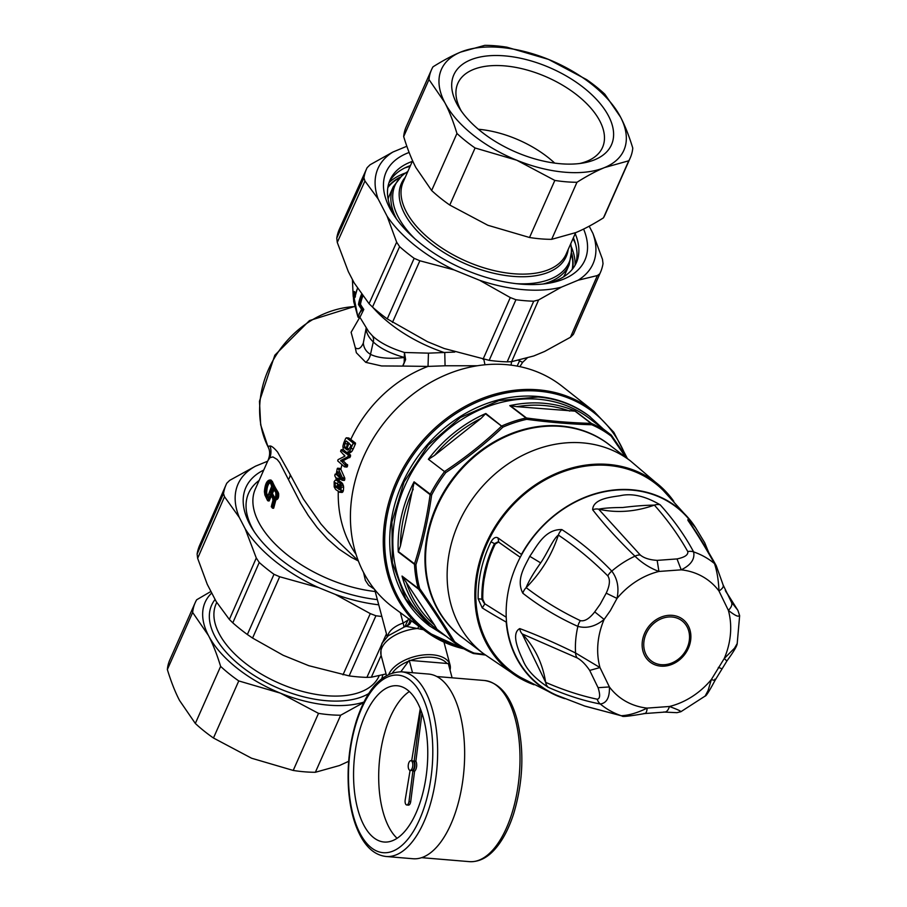 <?xml version="1.0" encoding="UTF-8"?>
<svg xmlns="http://www.w3.org/2000/svg" width="907" height="907" viewBox="0 0 907 907"><rect width="100%" height="100%" fill="white"/><g stroke="black" fill="none" stroke-linecap="round" stroke-linejoin="round"><path stroke-width="1.36" d="M400.849 671.758L409.227 660.319L448.307 663.573L452.094 677.801M416.676 765.338A1.939 0.907 94.8 0 1 416.562 766.766M420.258 708.639L411.767 760.145A5.827 2.721 -85.2 0 0 411.12 760.724M414.59 771.222L412.878 771.075A5.827 2.721 -85.2 0 0 414.873 766.449A5.827 2.721 -85.2 0 0 414.159 761.041L415.871 761.177A5.827 2.721 94.8 0 1 416.585 766.596A5.827 2.721 94.8 0 1 414.59 771.222L410.701 801.697L408.989 801.561L412.878 771.075M414.159 761.041L420.701 709.762M410.905 760.701L412.617 760.848A4.852 2.268 -85.2 0 1 414.476 765.871A4.852 2.268 -85.2 0 1 411.812 770.519L410.1 770.372A4.852 2.268 -85.2 0 0 412.764 765.723A4.852 2.268 -85.2 0 0 410.905 760.701A4.852 2.268 -85.2 0 0 408.32 764.714A4.852 2.268 -85.2 0 0 410.1 770.372L405.214 799.804A4.24 1.984 -85.2 0 0 406.744 804.974A4.24 1.984 -85.2 0 0 408.989 801.561M421.97 713.31L415.871 761.177M406.744 804.974L408.445 805.11A4.24 1.984 -85.2 0 0 410.701 801.697M412.526 672.722L409.227 660.319M409.329 691.553A78.41 36.654 -85.2 0 0 382.811 811.005A78.41 36.654 -85.2 0 0 397.107 838.306M357.687 808.919A78.41 36.654 94.8 0 1 360.805 726.53A78.41 36.654 94.8 0 1 397.164 685.749A78.41 36.654 94.8 0 1 427.186 766.925A78.41 36.654 94.8 0 1 384.149 842.025A78.41 36.654 94.8 0 1 357.687 808.919M386.11 856.491L413.116 858.748A92.661 43.321 -85.2 0 0 463.965 769.998A92.661 43.321 -85.2 0 0 428.489 674.048L401.495 671.804C382.04 672.28 367.018 688.628 356.394 720.85C349.592 742.788 346.973 765.667 348.549 789.464C350.023 808.851 354.24 824.792 361.19 837.286C367.766 848.929 376.065 855.324 386.11 856.491A92.661 43.321 -85.2 0 0 429.09 808.296A92.661 43.321 -85.2 0 0 432.764 710.929A92.661 43.321 -85.2 0 0 401.495 671.804M392.516 672.79A30.294 16.258 -14.9 0 1 408.581 661.203M410.588 660.432A30.294 16.258 -14.9 0 1 446.947 663.459M660.681 619.028A25.26 21.405 127.3 0 0 650.466 660.239A25.26 21.405 127.3 0 0 688.764 643.256A25.26 21.405 127.3 0 0 660.681 619.028M445.575 635.943L429.283 625.728A131.844 111.686 -52.7 0 1 403.479 480.959A131.844 111.686 -52.7 0 1 537.239 396.416A131.844 111.686 -52.7 0 1 589.119 415.996L603.28 429M271.261 482.377C268.563 482.683 267.032 486.141 266.669 492.728L266.964 494.179A99.793 52.617 23.9 0 0 267.803 496.095M274.957 497.864L274.129 497.784A1.803 1.009 91.9 0 1 273.823 497.478A100.87 53.184 -156.1 0 1 271.601 493.691L272.542 493.272L274.05 489.859M272.542 493.272L272.542 493.771A99.793 52.617 23.9 0 0 274.764 497.558A1.791 0.952 92.4 0 0 275.002 497.83M266.964 494.179L266.012 494.1L265.751 492.66C266.17 486.061 267.701 482.615 270.343 482.297M267.372 497.081A100.87 53.184 -156.1 0 1 266.012 494.1L265.127 494.576L264.787 492.818C265.184 485.585 266.851 481.821 269.798 481.504L270.116 482.229M273.495 488.907L273.37 488.249A101.573 53.558 23.9 0 0 275.603 492.07A2.551 1.304 90.3 0 1 275.909 492.739C276.454 496.775 275.603 498.68 273.37 498.453A2.551 1.361 92.8 0 1 272.973 498.022A101.573 53.558 -156.1 0 1 270.728 494.202L270.728 492.694L271.59 493.193L273.517 488.907L272.633 488.408L273.744 488.85M270.785 483L270.524 482.388A101.573 53.558 23.9 0 0 271.975 485.562L272.361 486.175L271.975 485.562L267.27 497.58L266.567 497.739A101.573 53.558 -156.1 0 1 265.127 494.576M269.798 481.504L270.524 482.388M267.293 497.251L266.567 497.739M272.542 493.771L270.728 494.202M274.764 497.558L272.973 498.022M276 493.091L275.83 492.955C275.932 496.469 275.535 498.136 274.617 497.954L273.37 498.453M273.37 488.635L275.909 492.739M275.966 492.637L275.603 492.07L275.966 492.637M275.138 499.78L275.887 499.848L273.721 508.045L271.885 507.262L272.383 508.135L271.885 507.262A101.573 53.558 23.9 0 1 271.352 506.48L272.984 500.46L272.576 497.852L272.984 500.46M272.735 507.965L273.2 506.015L272.372 505.596L271.885 507.262M267.474 500.04L270.603 494.485L270.989 495.075L268.223 500.811L267.474 500.04A101.573 53.558 23.9 0 1 264.901 494.598L264.447 491.798C265.025 484.984 266.681 481.266 269.402 480.631L270.547 481.855A101.573 53.558 23.9 0 0 276.374 492.796L276.714 493.737C276.964 497.036 276.182 498.805 274.368 499.043L272.372 505.596M450.031 670.046A32.074 17.21 165.1 0 0 450.053 664.99A32.074 17.21 165.1 0 0 421.018 655.262A32.074 17.21 165.1 0 0 388.865 674.173M270.989 495.075L270.603 494.485A101.573 53.558 23.9 0 0 272.576 497.852M272.826 498.419L270.603 494.871M273.007 500.29L271.612 505.324M275.671 500.131L273.744 499.904M275.014 499.78L275.887 499.848C278.018 499.542 278.937 497.467 278.63 493.612L278.166 492.331L277.225 492.252L277.644 493.533C277.893 497.387 276.975 499.462 274.9 499.757L273.2 506.015L274.231 506.106M274.855 499.757L274.368 499.043M278.63 493.612L276.714 493.737M264.447 491.991L264.39 491.889C265.003 484.247 266.873 480.291 269.991 479.996L271.431 481.39A100.87 53.184 -156.1 0 0 277.225 492.252L276.374 492.796M362.641 309.389L359.217 313.425L358.628 317.348A0.714 0.68 167.5 0 1 357.925 316.962L361.519 309.23L363.809 309.457L359.988 317.155L358.412 317.337M357.494 288.381A55.168 39.148 152.6 0 0 354.875 297.564L355.408 296.51L354.875 297.564A99.963 52.708 23.9 0 1 353.072 292.95L353.741 301.702L357.925 316.962A0.714 0.714 0 0 0 358.514 317.382L359.433 317.461M403.842 627.054A8.911 0.873 71.5 0 0 403.139 623.075L409.953 618.937C409.851 622.996 408.093 625.615 404.692 626.794L406.449 626.408L424.714 629.946M404.692 626.794L388.196 635.784L383.015 642.133C381.405 642.882 380.747 647.201 381.053 655.115A32.074 17.21 -14.9 0 1 417.946 628.46L418.626 626.113M408.592 618.721L404.885 626.726M338.662 484.508A123.828 104.895 127.3 0 0 338.447 487.569L337.483 486.163L337.744 482.841M338.447 487.569L340.08 488.816M273.404 508.226L272.656 508.158M278.166 492.331A99.793 52.617 -156.1 0 1 272.372 481.47L270.853 480.075M267.984 500.857L269.164 500.891L271.295 496.095M374.466 589.267L368.616 585.242L365.374 580.355L363.548 572.487M358.344 560.957L351.27 557.317L338.923 549.052L327.45 538.962L317.178 527.579L308.221 515.437L300.557 503.034L279.696 462.604L277.168 459.464L272.916 456.924L269.855 457.718L268.064 460.427L268.778 458.897M348.742 449.577L346.701 447.242L347.256 443.818L344.83 443.625A126.526 107.185 127.3 0 1 345.771 441.392L347.03 441.494M347.948 442.185A123.828 104.895 127.3 0 0 347.256 443.818M362.993 309.389A99.271 52.345 -156.1 0 1 359.648 304.31L358.48 304.514A99.963 52.708 23.9 0 0 361.519 309.23M353.435 291.623L354.569 291.623A98.341 51.846 23.9 0 0 355.487 294.253M411.551 620.898L409.624 624.254L406.449 626.408M339.683 489.633L338.912 489.565L339.762 489.542L340.182 488.113L339.286 484.984L335.341 482.637L335.068 485.959L335.851 487.229L339.762 489.542M346.338 440.972L350.952 445.246A126.526 107.185 127.3 0 0 349.989 447.548L347.8 450.065M348.401 449.827L346.78 449.691L347.88 450.053M346.78 449.691L344.422 447.548L344.83 443.625M349.15 443.104A123.828 104.895 127.3 0 0 347.086 448.171L344.683 447.979M346.837 447.752L344.422 447.548M346.701 447.242L344.286 447.049M359.648 304.31L360.476 304.378A98.341 51.846 23.9 0 0 363.809 309.457M362.845 296.09A53.354 37.867 152.6 0 0 360.476 304.378M350.771 439.464L355.465 443.047L353.016 442.843L346.451 437.832L348.9 438.036L348.175 438.557L348.9 438.036A1038.322 262.429 12.7 0 0 350.771 439.464A123.828 104.895 127.3 0 1 428.013 366.417L402.719 366.065L404.182 362.505L404.431 352.472C390.225 348.095 379.557 342.54 372.403 335.817A8.911 7.381 -46.8 0 1 373.276 341.95L370.487 354.354C378.185 358.14 389.511 359.195 404.465 357.494C390.475 353.537 380.09 348.356 373.276 341.95C368.764 337.551 366.36 333.062 366.088 328.459L366.145 328.096M372.403 335.817L368.684 331.656L359.864 317.235M343.402 449.872L341.032 450.019A126.526 107.185 127.3 0 0 340.578 451.346L344.932 456.153L338.062 459.634A126.526 107.185 127.3 0 0 337.721 460.915L344.49 466.833L344.943 466.402L344.49 466.833M402.708 366.088L381.564 365.952L365.748 362.347A11.564 10.022 -62.2 0 0 370.487 354.354C366.179 351.769 363.786 348.016 363.322 343.061C360.997 348.322 358.333 349.898 355.317 347.778L351.111 332.291L359.807 317.269M366.088 328.459L363.322 343.061M402.867 366.043L405.622 359.546L404.431 352.483L428.455 353.152L454.758 352.075M519.87 366.643L522.602 362.347L527.012 358.22M522.432 362.301L518.736 360.374M339.207 479.327A123.828 104.895 127.3 0 0 339.048 480.653L341.984 482.898L339.592 482.694L341.225 487.048L340.953 490.517L339.751 492.229L335.669 489.531L334.195 486.923L334.161 481.662L335.488 479.984L336.418 480.268L335.488 479.984M339.592 482.694L336.418 480.268L339.048 480.653M338.844 491.957L342.166 492.433L342.869 491.9L340.454 491.696M288.505 479.361A15.464 7.778 -26.2 0 0 290.149 474.52L303.392 499.009L320.999 524.042L327.291 531.139A78.41 41.337 23.9 0 0 327.28 531.162M268.336 447.468L268.347 446.221L270.048 445.983C271.635 445.961 274.163 448.001 277.61 452.094L290.172 474.508M337.245 468.681L340.386 468.704L337.245 468.681A126.526 107.185 127.3 0 0 336.191 474.452L336.191 474.452M336.089 474.667L335 474.384A126.526 107.185 127.3 0 0 334.785 475.892L335.76 477.445A126.526 107.185 127.3 0 0 335.681 478.023L336.656 478.783A126.526 107.185 -52.7 0 1 336.712 478.329L337.506 478.397M336.236 474.18L335 474.384M336.452 479.021L338.186 478.907M338.028 471.697L341.814 480.098L344.615 480.075A123.828 104.895 -52.7 0 1 344.819 478.749L344.739 477.989L342.358 477.785A705.963 414.59 -152.7 0 1 338.583 469.316L338.016 468.511M338.628 479.247L336.996 478M340.42 477.048L338.98 476.935L339.127 477.592A126.526 107.185 127.3 0 0 338.923 478.919L341.315 479.123A123.828 104.895 -52.7 0 1 341.327 479.032M338.98 476.935L337.2 475.03A126.526 107.185 127.3 0 1 337.744 471.844L338.107 471.867M341.814 480.098L342.222 479.871A126.526 107.185 127.3 0 1 342.438 478.556L342.358 477.785M339.989 476.084L339.581 475.223A123.828 104.895 127.3 0 0 339.581 475.223L337.2 475.03M341.032 450.019L348.095 454.792L348.163 455.756A126.526 107.185 127.3 0 0 347.812 456.799L340.749 460.45L345.261 465.223A126.526 107.185 127.3 0 0 344.943 466.402L347.324 466.606A123.828 104.895 -52.7 0 1 347.642 465.427L345.261 465.223M353.016 442.843L353.016 443.682A126.526 107.185 127.3 0 0 350.907 448.602L349.478 451.176L346.689 452.582L350.215 452.729L347.812 452.525M345.726 438.353L346.451 437.832L345.726 438.353A126.526 107.185 127.3 0 0 343.753 442.945L342.903 446.221L343.231 449.521L346.689 452.582M365.736 362.324L356.349 352.744L355.306 347.789M511.537 361.678L511.106 365.147M344.739 477.989A690.851 405.724 -152.7 0 1 340.964 469.509L340.386 468.704M341.27 492.15L342.166 492.433L341.27 492.15M342.869 491.9L343.356 490.71L340.953 490.517M343.356 490.71L343.628 487.252L341.225 487.048M341.984 482.898L343.368 485.483L340.964 485.279M343.368 485.483L343.628 487.252M341.021 479.452L338.764 479.259M346.871 467.026L344.683 466.844M347.483 452.695L350.487 454.985L350.567 455.949A123.828 104.895 -52.7 0 0 350.204 456.992L343.129 460.643L347.642 465.427M350.215 452.729L351.893 451.38L349.478 451.176M351.893 451.38L353.322 448.806L350.907 448.602M355.465 443.047L355.465 443.886A123.828 104.895 127.3 0 0 353.322 448.806M372.709 307.246A99.793 52.617 -156.1 0 0 444.759 352.721L445.076 365.782L477.343 365.759M428.025 366.405L445.076 365.782M392.833 607.112A139.145 117.865 -52.7 0 1 392.175 606.624A139.145 117.865 -52.7 0 1 382.765 424.51A139.145 117.865 -52.7 0 1 560.843 385.282A139.145 117.865 -52.7 0 1 561.501 385.781M430.065 626.329L405.724 598.949L392.391 562.828L391.926 521.978L404.08 481.946L428.251 445.099L460.405 417.549L498.895 400.588L538.032 397.017C557.283 398.581 574.709 405.202 590.287 416.891M413.241 489.122A128.306 108.693 127.3 0 0 400.463 545.81L414.114 482.456L430.122 494.655L431.641 494.984C428.115 519.53 422.877 542.76 415.939 564.653A129.202 109.452 127.3 0 0 419.68 588.575L419.986 589.017C433.183 607.883 444.702 625.433 454.554 641.657A129.202 109.452 127.3 0 0 474.021 653.063A1.78 0.578 -82.4 0 1 473.545 653.539A1.78 0.578 -82.4 0 1 473.397 653.459A1.78 1.508 -52.7 0 1 473.318 653.448M481.027 418.41A128.306 108.693 127.3 0 0 434.578 455.382L481.027 418.41L485.823 413.501A130.086 110.201 127.3 0 0 428.353 459.248L445.825 472.558C466.572 458.715 485.596 443.568 502.909 427.129L485.608 413.921M569.743 411.075A128.306 108.693 127.3 0 0 516.831 406.676L575.038 411.154L591.047 423.354A1.78 1.066 91.4 0 1 591.727 424.748C571.807 424.227 550.13 422.424 526.695 419.329A129.202 109.452 127.3 0 0 502.909 427.129L485.823 413.501M406.087 581.806A128.306 108.693 127.3 0 0 434.476 625.002L402.028 576.058L418.252 588.416A130.086 110.201 127.3 0 1 414.488 564.335A1.78 0.669 -3 0 0 415.939 564.653A1.78 0.692 17.6 0 1 414.522 563.848A1.78 1.508 -52.7 0 0 414.488 564.335L398.264 551.978L400.463 545.81M398.264 551.978A130.086 110.201 127.3 0 1 414.068 481.821L414.114 482.456M434.578 455.382L428.92 459.044M428.353 459.248L444.566 471.606A1.78 1.508 127.3 0 1 444.929 471.243C465.574 457.525 484.463 442.491 501.616 426.12A1.78 1.508 -52.7 0 1 502.047 425.859A130.086 110.201 127.3 0 1 526.003 418.014A1.78 0.669 77.6 0 1 526.695 419.329A1.78 0.578 97.6 0 0 526.468 417.98A1.78 1.508 -52.7 0 0 526.003 418.014L509.779 405.644L516.831 406.676M509.779 405.644A130.086 110.201 127.3 0 1 575.253 411.098L575.038 411.154M402.028 576.058A130.086 110.201 127.3 0 0 437.14 629.515L431.879 625.501A130.086 110.201 -52.7 0 1 423.07 455.235A130.086 110.201 -52.7 0 1 589.573 418.558L611.069 434.941A1.78 1.508 -52.7 0 1 611.375 435.258A1.78 0.646 144.9 0 1 611.454 435.326A1.78 0.646 144.9 0 1 611.182 436.142L625.762 457.332M484.508 654.401L474.021 653.063A1.78 0.93 -66.5 0 1 473.069 653.414A1.78 1.78 0 0 0 473.545 653.539L485.336 655.024M437.14 629.515L434.476 625.002M463.987 638.766A121.243 102.706 -52.7 0 1 427.548 533.577A121.243 102.706 -52.7 0 1 506.242 435.689A121.243 102.706 -52.7 0 1 610.887 446.006M402.425 576.625L418.739 589.267C431.891 607.985 443.33 625.411 453.069 641.555A1.78 1.145 -31.2 0 0 454.554 641.657A1.78 0.952 -52.7 0 1 453.364 641.873A130.086 110.201 127.3 0 0 472.966 653.346A1.78 0.93 -66.5 0 0 473.069 653.414L453.364 641.873A1.78 1.508 -52.7 0 1 453.069 641.555L437.061 629.356M418.433 588.824A1.78 0.646 -35.1 0 0 419.68 588.575A1.78 0.794 -15 0 1 418.252 588.416A1.78 1.508 127.3 0 0 418.433 588.824M506.798 436.165A121.175 102.65 -52.7 0 1 608.812 444.419L630.399 460.869A121.175 102.65 127.3 0 0 499.485 470.257A121.175 102.65 127.3 0 0 450.904 604.289A121.175 102.65 127.3 0 0 483.499 653.641L461.912 637.19A121.175 102.65 -52.7 0 1 428.558 532.16A121.175 102.65 -52.7 0 1 506.798 436.165M484.757 576.342A3.56 0.975 10.3 0 0 483.703 576.172L483.601 577.056A3.56 1.145 175.4 0 1 484.621 576.977L484.757 576.342A114.441 96.947 -52.7 0 1 486.957 566.535L487.512 564.177A114.463 96.958 -52.7 0 1 495.245 544.019L498.567 542.069L511.287 551.071L498.759 542.193L498.022 537.953C495.766 536.593 493.419 537.874 490.982 541.808L495.245 544.019M484.621 576.977L484.259 578.609A114.463 96.958 -52.7 0 0 482.785 599.289L484.871 603.835L482.252 607.939L478.148 598.79A117.989 99.951 -52.7 0 1 490.982 541.808M506.231 617.225L484.871 603.835M520.255 557.272L511.287 551.071M679.876 711.451C681.928 711.53 678.447 709.875 669.445 706.485L647.156 708.106C637.451 712.857 628.812 715.396 621.227 715.725A90.496 76.664 -52.7 0 1 600.332 704.013C606.772 703.05 609.787 697.358 609.391 686.939L599.981 667.563L575.582 653.006A90.496 76.664 -52.7 0 1 577.884 626.386C586.784 628.766 595.525 626.454 604.13 619.424L610.286 610.728L617.009 598.427C619.22 587.815 617.474 578.711 611.783 571.104A90.496 76.664 -52.7 0 1 634.968 556.184C641.941 562.975 649.922 568.065 658.924 571.455L657.167 560.379L677.03 558.927C684.785 557.306 688.368 554.857 687.767 551.558C678.776 535.527 667.643 520.04 654.389 505.12C635.319 511.865 616.749 513.226 598.643 509.178C603.688 508.113 611.703 507.557 622.712 507.512C634.821 506.004 645.376 505.21 654.389 505.12A10.691 8.254 138.3 0 1 660.183 504.825C645.24 496.05 631.907 493.011 620.195 495.71C611.307 497.104 593.031 498.623 592.656 509.745A10.691 8.458 -38.8 0 1 598.643 509.178L640.297 555.016C643.959 558.088 649.582 559.88 657.167 560.379M643.993 713.412C645.773 713.968 646.827 712.199 647.156 708.106A73.388 62.175 -52.7 0 1 609.391 686.939L598.076 687.687L589.697 670.409L599.981 667.563A73.388 62.175 -52.7 0 1 604.13 619.424L594.731 611.885L600.241 604.141L606.216 593.167L617.009 598.427A73.388 62.175 -52.7 0 1 658.924 571.455L681.214 569.834L677.03 558.927M695.635 527.681L690.318 521.548L687.914 519.586L687.948 520.391C696.315 532.579 705.17 546.989 714.512 563.621A10.691 8.548 -29.3 0 1 716.213 565.628L723.196 585.128L731.325 601.942C732.595 604.289 731.609 607.112 728.378 610.377L718.979 591.001A73.388 62.175 -52.7 0 0 681.214 569.834C690.907 565.084 695.045 559.109 693.617 551.909A90.496 76.664 -52.7 0 1 714.512 563.621C717.086 571.455 718.571 580.582 718.979 591.001C722.63 588.598 723.956 586.489 722.947 584.664M739.262 614.629C739.5 617.644 735.872 616.227 728.378 610.377A73.388 62.175 -52.7 0 1 724.24 658.516L711.36 679.513L708.038 690.646L705.136 696.066C705.997 696.372 709.353 691.043 715.192 680.091L727.017 660.806C728.457 658.743 737.017 647.337 737.198 643.562L734.5 648.222L724.24 658.516L726.292 660.455M663.856 711.961C666.248 712.471 668.119 710.646 669.445 706.485A73.388 62.175 -52.7 0 0 711.36 679.513C714.705 680.669 715.85 680.556 714.807 679.184M484.111 603.121L481.878 599.368A115.359 97.718 -52.7 0 1 483.601 577.056L484.259 578.609M487.512 564.177L486.231 565.424A3.56 0.578 -150.7 0 1 487.116 565.9M561.841 529.575C544.778 529.064 536.774 546.467 529.767 556.32C525.13 566.002 515.698 579.324 522.817 593.212C539.552 606.341 557.907 617.395 577.884 626.386A10.691 7.732 -65.7 0 1 580.389 620.649C560.866 611.375 542.783 600.366 526.139 587.634C541.116 572.487 551.853 554.982 558.361 535.096A10.691 7.993 123.7 0 1 561.841 529.575C579.573 541.082 596.216 554.925 611.783 571.104A10.691 7.551 136 0 0 607.837 575.911C610.354 579.709 609.81 585.468 606.216 593.167M592.656 509.745C604.561 525.006 618.665 540.481 634.968 556.184A10.691 7.494 -46 0 1 640.297 555.016M660.183 504.825C673.799 519.96 684.944 535.652 693.617 551.909A10.691 8.696 151.9 0 0 687.767 551.558M725.623 591.137L737.13 609.379L731.416 602.067M660.171 617.508A26.904 22.788 127.3 0 0 646.691 658.675A26.904 22.788 127.3 0 0 686.769 651.373A26.904 22.788 127.3 0 0 686.327 622.803A26.904 22.788 127.3 0 0 660.171 617.508M737.198 643.573L739.647 615.649L737.924 610.445A10.691 9.932 148.6 0 0 737.04 609.243M584.301 705.918L621.227 715.725A10.691 8.877 101.6 0 0 622.157 715.986C621.851 717.029 629.413 716.213 644.843 713.537L664.616 712.097L676.905 712.675L680.885 711.712L705.136 696.066M589.697 670.409C585.525 664.321 581.364 660.16 577.181 657.926L522.16 633.891L545.685 682.37C542.545 663.164 534.699 647.008 522.16 633.891A10.691 8.673 111.2 0 1 519.768 628.596C510.584 633.392 518.963 651.645 522.92 660.183C526.604 669.593 535.051 678.64 548.259 687.325C566.297 695.261 583.654 700.816 600.332 704.013A10.691 9.025 -79.1 0 1 597.214 699.206C600.094 698.787 600.389 694.943 598.076 687.687M597.214 699.206C580.548 695.68 563.372 690.068 545.685 682.37A10.691 8.435 -66.4 0 0 548.259 687.325M519.768 628.596C537.08 635.036 555.685 643.176 575.582 653.006A10.691 7.641 116.2 0 0 577.181 657.926M529.767 556.32L540.685 562.896C547.012 553.792 553.259 538.588 558.361 535.096C575.718 546.683 592.203 560.288 607.837 575.911M580.389 620.649C584.686 621.567 589.459 618.642 594.731 611.885M540.685 562.896C533.701 572.657 528.86 580.899 526.139 587.634A10.691 7.97 -52.5 0 0 522.817 593.212M497.898 541.91L494.428 543.656A115.359 97.718 -52.7 0 0 486.231 565.424L485.937 566.285A3.56 0.828 -165 0 1 486.957 566.535M687.948 520.391A10.691 9.421 -34.8 0 1 689.263 521.865C697.982 534.461 706.961 549.052 716.213 565.628M708.684 552.488L704.716 542.749L695.386 527.352L690 520.493A112.264 95.11 -52.7 0 0 523.328 551.717A112.264 95.11 -52.7 0 0 520.981 555.912A112.264 95.11 -52.7 0 0 506.412 620.547L506.208 622.066A112.627 95.405 127.3 0 0 509.326 639.786A112.627 95.405 127.3 0 0 556.104 695.374A112.627 95.405 127.3 0 0 564.8 698.651M506.412 620.547A112.264 95.11 -52.7 0 0 556.796 695.284L584.924 706.122L622.157 715.986M673.799 501.333A119.395 101.142 127.3 0 0 662.507 488.215A119.395 101.142 127.3 0 0 530.731 488.102A119.395 101.142 127.3 0 0 478.545 623.472A119.395 101.142 127.3 0 0 518.385 677.336A119.395 101.142 127.3 0 0 534.03 684.751M695.363 527.318A112.627 95.405 127.3 0 0 689.898 519.802A112.627 95.405 127.3 0 0 521.457 554.404L520.981 555.912M689.898 519.802L663.108 490.279A118.329 100.235 127.3 0 0 532.046 488.272A118.329 100.235 127.3 0 0 479.486 623.052A118.329 100.235 127.3 0 0 520.539 677.37L556.104 695.374M572.192 269.413A101.573 53.558 23.9 0 0 571.682 254.448M399.25 177.987A101.573 53.558 23.9 0 0 387.811 187.658M563.53 276.873A96.233 50.735 23.9 0 0 565.378 273.404L569.165 264.867A96.233 50.735 23.9 0 1 543.1 284.004M407.844 171.457L402.266 175.232L393.23 186.842L389.432 195.39A96.233 50.735 23.9 0 0 388.117 199.087M529.529 237.498A108.704 57.311 23.9 0 0 551.671 239.335L576.977 182.273C587.373 175.743 596.591 170.833 604.652 167.534A99.793 52.617 23.9 0 0 620.569 117.139L604.81 94.169A108.704 57.311 23.9 0 0 586.67 79.635L548.565 59.42L506.922 47.198A108.704 57.311 23.9 0 0 484.769 45.35L460.654 52.096A99.793 52.617 -156.1 0 1 548.565 59.42A99.793 52.617 -156.1 0 1 620.569 117.139C624.946 125.495 629.016 135.812 632.78 148.09A108.704 57.311 -156.1 0 1 630.252 157.875A108.704 57.311 -156.1 0 1 628.766 160.788L604.652 167.534A99.793 52.617 23.9 0 1 516.729 160.21A99.793 52.617 -156.1 0 1 444.736 102.491A99.793 52.617 -156.1 0 1 460.654 52.096C452.604 55.395 443.387 60.316 432.99 66.835A108.704 57.311 23.9 0 0 431.505 69.748L406.2 126.81A108.704 57.311 23.9 0 0 403.672 136.594L428.977 79.533L444.736 102.491C449.112 110.847 453.183 121.164 456.947 133.454A108.704 57.311 23.9 0 0 475.087 147.988L449.781 205.061L487.875 225.276L529.529 237.498L554.835 180.425L516.729 160.21L475.087 147.988M449.781 205.061A108.704 57.311 23.9 0 1 431.641 190.515L415.882 167.557C411.506 159.19 407.436 148.873 403.672 136.594M431.505 69.748A108.704 57.311 23.9 0 0 428.977 79.533M431.641 190.515L456.947 133.454M479.384 130.12A86.244 45.475 23.9 0 0 583.042 163.022A86.244 45.475 23.9 0 0 599.731 103.058A86.244 45.475 23.9 0 0 492.626 55.565A86.244 45.475 23.9 0 0 459.384 108.194A86.244 45.475 23.9 0 0 479.384 130.12M579.584 163.532A79.113 41.711 23.9 0 0 602.18 148.158A79.113 41.711 23.9 0 0 547.102 77.22A79.113 41.711 23.9 0 0 457.559 84.022A79.113 41.711 23.9 0 0 461.334 111.085M554.71 163.113A76.63 40.407 23.9 0 0 478.34 129.248M576.977 182.273A108.704 57.311 -156.1 0 1 554.835 180.425M551.671 239.335L575.798 232.589C583.847 229.29 593.065 224.38 603.461 217.85A108.704 57.311 23.9 0 0 604.946 214.948L630.252 157.875M603.461 217.85L628.766 160.788M419.862 260.774L454.067 269.901L479.678 280.32L510.29 297.564L515.936 299.729A127.876 67.424 -156.1 0 0 533.713 301.203L538.633 299.922L511.616 361.666L507.183 361.848A128.284 67.64 -156.1 0 1 489.179 360.34L444.215 348.515L427.514 341.712L387.244 318.89A128.284 67.64 -156.1 0 1 372.505 307.065L369.047 303.686L396.654 242.169L399.613 246.659A127.876 67.424 -156.1 0 0 414.159 258.325L419.862 260.774L392.448 322.438M369.047 303.686L354.195 282.939L348.333 271.647L337.279 242.43L336.758 238.156A128.284 67.64 -156.1 0 1 339.513 228.904L366.655 168.691A127.876 67.424 -156.1 0 1 367.142 167.67L370.067 164.779L392.935 152.025L406.835 146.254M336.758 238.156L363.922 177.851A127.876 67.424 -156.1 0 1 366.655 168.691M589.187 226.194L592.895 233.348L602.486 259.311L603.019 263.608A127.876 67.424 -156.1 0 1 600.457 272.361L574.052 332.903A128.284 67.64 -156.1 0 1 573.371 334.388L570.446 337.268L544.597 351.463L533.747 355.963L511.616 361.666M600.457 272.361A127.876 67.424 -156.1 0 1 599.799 273.789L597.362 275.558L570.446 337.268M538.633 299.922L561.456 287.122L578.088 280.229L597.362 275.558M454.067 269.901A117.615 62.016 -156.1 0 1 387.108 216.217L396.654 242.169M387.108 216.217L378.117 198.894L364.943 181.026L363.922 177.851M572.657 268.846A101.935 53.74 23.9 0 0 571.739 253.393M399.998 177.239A101.935 53.74 23.9 0 0 387.924 186.933M545.776 283.687A101.935 53.74 23.9 0 0 576.364 262.701A101.935 53.74 23.9 0 0 575.208 233.643M412.3 161.401A101.935 53.74 23.9 0 0 389.999 180.062A101.935 53.74 23.9 0 0 394.976 216.818M575.355 264.742A101.935 53.74 23.9 0 0 573.371 237.793M410.463 165.562A101.935 53.74 23.9 0 0 389.16 182.182M409.125 152.455A108.704 57.311 23.9 0 0 393.162 214.075A108.704 57.311 23.9 0 0 418.376 241.727A108.704 57.311 23.9 0 0 549.03 283.188A108.704 57.311 23.9 0 0 583.598 229.063M378.117 198.894A117.615 62.016 -156.1 0 1 392.935 152.025M592.895 233.348A117.615 62.016 -156.1 0 1 578.088 280.229M561.456 287.122A117.615 62.016 -156.1 0 1 479.678 280.32M363.945 702.075A99.793 52.617 -156.1 0 1 280.41 693.152L318.516 713.367L293.21 770.44L251.568 758.218L213.462 738.003A108.704 57.311 -156.1 0 1 195.322 723.457L179.563 700.499C175.187 692.132 171.117 681.815 167.353 669.536A108.704 57.311 -156.1 0 1 169.881 659.752L195.186 602.69A108.704 57.311 -156.1 0 1 196.672 599.776L210.946 591.432M363.741 702.483L340.669 715.215A108.704 57.311 -156.1 0 1 318.516 713.367M195.186 602.69A108.704 57.311 -156.1 0 0 192.658 612.474L208.417 635.433A99.793 52.617 -156.1 0 0 280.41 693.152L238.768 680.93A108.704 57.311 -156.1 0 1 220.628 666.384L195.322 723.457M211.75 592.974A99.793 52.617 -156.1 0 0 208.417 635.433C212.794 643.789 216.864 654.106 220.628 666.384M340.669 715.215L315.364 772.276A108.704 57.311 -156.1 0 1 293.21 770.44M238.768 680.93L213.462 738.003M192.658 612.474L167.353 669.536M348.662 761.313L339.479 765.531L315.364 772.276M223.507 493.567L224.517 496.741L197.647 558.315L197.114 554.03A127.876 67.424 23.9 0 1 199.676 545.266L226.081 484.723A128.284 67.64 23.9 0 0 223.507 493.567L197.114 554.03M256.284 557.998L259.243 562.476A128.284 67.64 23.9 0 0 273.993 574.301L279.673 576.75L318.504 587.566A117.615 62.016 -156.1 0 1 245.185 528.781L256.284 557.998L229.358 619.458L216.217 601.59L207.238 584.278L197.647 558.315M259.243 562.476L232.804 622.837A127.876 67.424 23.9 0 0 247.362 634.503L252.565 638.063L279.673 576.75M252.565 638.063L283.188 655.285L308.799 665.693L349.138 675.896A127.876 67.424 23.9 0 0 366.904 677.382L371.337 677.212L381.133 655.41M245.185 528.781L239.323 517.489A117.615 62.016 -156.1 0 1 255.536 466.164L229.686 480.37L226.761 483.238A128.284 67.64 23.9 0 0 226.081 484.723M255.536 466.164L267.678 461.198M239.323 517.489L224.517 496.741M232.804 622.837L229.358 619.458M378.729 604.81A117.615 62.016 -156.1 0 1 335.205 594.357L370.283 613.608L375.917 615.762A128.284 67.64 23.9 0 0 381.836 616.465M335.205 594.357L318.504 587.566M386.065 673.946L371.337 677.212M266.386 461.663A117.615 62.016 -156.1 0 1 267.633 461.289M263.733 470.075A109.067 57.504 23.9 0 0 244.278 492.013A109.067 57.504 23.9 0 0 252.917 529.688A109.067 57.504 23.9 0 0 377.346 599.606M428.127 712.721A89.101 41.654 94.8 0 1 388.661 852.387A89.101 41.654 94.8 0 1 355.181 726.552A89.101 41.654 94.8 0 1 428.127 712.721M515.221 718.888A90.881 42.482 94.8 0 1 511.616 814.373A90.881 42.482 94.8 0 1 469.463 861.65C479.52 862.149 488.703 857.172 497.025 846.73C503.816 838.17 509.383 827.105 513.725 813.534C523.26 781.369 524.405 750.202 517.171 720.011C510.732 696.1 499.859 682.937 484.553 680.511A90.881 42.482 94.8 0 1 515.221 718.888M461.459 647.394A137.411 116.402 -52.7 0 1 422.492 443.047A137.411 116.402 -52.7 0 1 625.615 455.96M266.669 492.728L264.787 492.818M270.728 492.694L272.633 488.408M254.425 531.99A104.248 54.964 -156.1 0 1 259.13 480.461M270.728 495.131L269.878 494.632M271.794 504.893L271.295 506.798L273.517 508.305M272.372 481.47L270.547 481.855M271.114 480.098L269.402 480.631M269.016 501.015L267.554 500.573L264.878 494.95L264.447 491.798M268.279 447.355C270.071 450.779 270.082 454.906 268.325 459.713L255.343 488.998A99.793 52.617 23.9 0 0 283.052 551.365A99.793 52.617 23.9 0 0 375.192 591.511M361.53 294.31A55.168 39.137 152.6 0 0 358.48 304.514M387.686 636.261A21.383 11.474 -14.9 0 1 403.139 623.075L400.372 612.678M268.177 500.879L268.925 500.936M362.199 295.217A54.454 38.638 152.6 0 0 359.455 304.321M355.193 295.535A99.271 52.345 -156.1 0 1 353.741 291.555M338.266 487.433L335.851 487.229M337.483 486.163L335.068 485.959M348.367 449.305L345.964 449.101M347.562 448.659L345.148 448.455M519.62 360.748L517.126 366.088M270.048 445.983A17.618 17.505 -104.5 0 1 269.855 457.718M354.626 306.6A94.407 79.975 127.3 0 0 262.01 388.944A94.407 79.975 127.3 0 0 268.007 446.754L260.672 424.839L259.481 401.223L274.821 355.227L309.468 320.59L354.592 306.464M338.56 479.191L336.542 479.032M344.603 455.189A123.828 104.895 127.3 0 0 344.195 456.482M428.455 353.152L428.025 366.394M483.839 359.444L484.962 364.784M344.207 480.291L342.154 480.12M344.819 478.749L342.438 478.556M340.964 469.509L338.583 469.316M342.823 483.953L340.431 483.76M338.277 491.515A123.828 104.895 127.3 0 0 356.02 554.279M341.882 464.838A123.828 104.895 127.3 0 0 340.873 469.316M340.737 477.728L339.127 477.592M339.717 475.88L337.336 475.676M347.528 464.599L345.148 464.395M343.061 461.198L340.681 460.994M343.129 460.643L340.749 460.45M349.728 457.65L347.336 457.457M350.204 456.992L347.812 456.799M350.567 455.949L348.163 455.756M350.487 454.985L348.095 454.792M355.465 443.886L353.016 443.682M392.175 606.624L393.491 607.611A139.145 117.865 -52.7 0 1 391.779 606.318A139.145 117.865 -52.7 0 1 383.536 423.501A139.145 117.865 -52.7 0 1 562.147 386.291L560.843 385.282M463.919 648.845A138.476 117.309 -52.7 0 1 426.12 631.635A138.476 117.309 -52.7 0 1 424.419 630.354A138.476 117.309 -52.7 0 1 416.222 448.421A138.476 117.309 -52.7 0 1 593.972 411.381L562.147 386.291M414.068 481.821L430.292 494.19A1.78 1.508 127.3 0 0 430.122 494.655C426.664 519.053 421.472 542.114 414.522 563.848L398.524 551.649M575.253 411.098L591.477 423.456A1.78 1.508 127.3 0 0 591.047 423.354C571.263 422.889 549.733 421.097 526.468 417.98L510.46 405.78M611.069 434.929L594.856 422.571M444.566 471.606A130.086 110.201 127.3 0 0 430.292 494.19L431.641 494.984A129.202 109.452 127.3 0 1 445.825 472.558L444.566 471.606M611.069 434.941L611.069 434.941A130.086 110.201 127.3 0 0 591.477 423.456A1.78 0.93 113.5 0 1 591.727 424.748A129.202 109.452 127.3 0 1 611.182 436.142A1.78 0.952 127.3 0 0 611.069 434.941L611.069 434.941A1.78 1.78 0 0 1 611.454 435.326L627.327 458.523M611.488 435.428L627.259 458.477M718.321 667.405L721.031 668.391M482.785 599.289L478.148 598.79M485.937 566.285A115.404 97.763 127.3 0 0 483.703 576.172M506.208 622.066A1066.881 388.661 178.7 0 1 482.252 607.939M521.457 554.404A1066.915 132.558 -154.2 0 1 498.022 537.953M393.23 186.842A96.233 50.735 23.9 0 0 396.529 219.018M516.162 283.664A95.19 50.191 23.9 0 0 570.673 243.881M407.765 171.638A95.19 50.191 23.9 0 0 414.884 238.756M568.179 249.504A90.144 47.527 -156.1 0 1 515.8 276.567A90.144 47.527 -156.1 0 1 428.127 241.205A90.144 47.527 -156.1 0 1 405.27 177.273M412.594 160.754L403.218 181.91A89.101 46.983 23.9 0 0 429.635 239.006A89.101 46.983 23.9 0 0 566.127 254.141L575.65 232.657M533.713 301.203L507.183 361.848M515.936 299.729L489.179 360.34M510.29 297.564L483.046 359.285M372.505 307.065L399.613 246.659M599.799 273.789L573.371 334.388M414.159 258.325L387.244 318.89M337.279 242.43L364.943 181.026M575.412 243.632A107.638 56.744 23.9 0 0 572.997 238.643M410.089 166.412A107.638 56.744 23.9 0 0 404.76 167.954M575.095 265.218A104.067 54.873 23.9 0 0 571.353 246.863M405.1 173.135A104.067 54.873 23.9 0 0 388.978 182.692M379.171 675.749L379.013 676.1A89.101 46.983 -156.1 0 1 281.896 684.388A89.101 46.983 -156.1 0 1 214.812 607.531A89.101 46.983 -156.1 0 1 216.104 603.869L216.739 602.441M368.73 693.583A92.661 48.853 -156.1 0 1 265.082 681.837A92.661 48.853 -156.1 0 1 210.277 609.005A92.661 48.853 -156.1 0 1 215.106 599.459M382.777 674.865A92.661 48.853 -156.1 0 1 381.734 678.617M247.362 634.503L273.993 574.301M366.904 677.382L386.461 633.868M342.993 674.842L370.283 613.608M349.138 675.896L375.917 615.762M421.687 857.671L469.463 861.65M436.766 676.531L484.553 680.511M270.184 482.263L271.919 486.832L267.531 497.331M450.053 664.99L443.965 642.122M386.45 675.409L381.053 655.115M387.221 636.714L374.67 589.527M270.978 480.086L269.991 479.996M357.914 316.951L353.05 292.632M357.437 288.279L354.886 297.19M352.415 279.526L353.186 296.487M327.223 531.094L329.592 533.577M339.955 468.409L337.574 468.205M336.248 474.157L335.205 474.078M338.583 479.213L336.497 479.043M335.737 479.973L338.13 480.166M343.379 449.838L341.338 449.668M348.787 437.99L346.327 437.786M344.354 480.449L341.962 480.245M339.513 492.252L341.939 492.456M358.265 560.753L327.291 531.139M268.302 447.344L268.007 446.754M341.077 479.474L338.696 479.281M346.962 467.06L344.592 466.867M347.007 452.65L349.41 452.854M463.999 648.89L426.12 631.635L393.491 607.611M593.972 411.381L613.846 432.344L627.417 458.591M732.482 603.722L731.371 602.01M725.283 590.366L737.924 610.445M518.385 677.336L483.499 653.641M662.507 488.215L630.399 460.869M570.752 243.688L571.705 250.366L569.165 264.867"/></g></svg>
